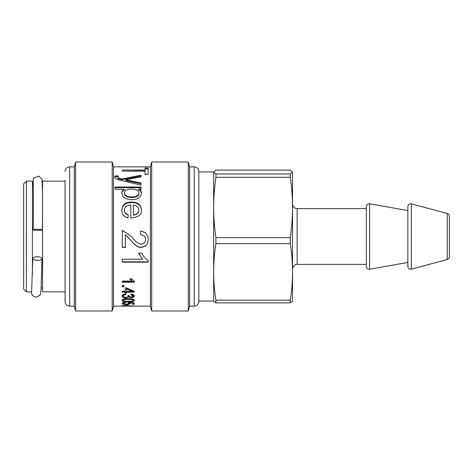 <?xml version="1.0" encoding="UTF-8"?>
<svg xmlns="http://www.w3.org/2000/svg" width="473" height="473" viewBox="0 0 473 473"><rect width="100%" height="100%" fill="white"/><g stroke="black" fill="none" stroke-linecap="round" stroke-linejoin="round"><path stroke-width="0.71" d="M38.751 230.392L36.935 230.369A4.612 0.556 0.6 0 1 33.228 229.783A4.612 0.556 0.6 0 1 37.846 229.281A4.612 0.556 0.6 0 1 42.452 229.89A4.612 0.556 0.6 0 1 38.751 230.392M32.412 185.073L33.252 185.073M36.728 256.75L38.065 256.774A4.612 1.809 -178.8 0 1 38.337 256.798A4.612 1.809 -178.8 0 1 42.008 258.642A4.612 1.809 -178.8 0 1 37.361 260.363A4.612 1.809 -178.8 0 1 32.785 258.459A4.612 1.809 -178.8 0 1 36.728 256.75M26.417 291.847L23.65 289.08L23.65 183.92L26.417 181.153L26.417 291.847L31.531 291.847L31.638 291.51M26.417 181.153L32.412 181.153L32.412 274.044M42.558 218.42L42.558 291.847L65.067 291.847M65.067 181.153L42.558 181.153L42.558 189.584M65.067 180.461L65.067 301.532L65.067 180.461M189.596 166.857L189.596 306.143L188.295 310.986L188.295 162.014L189.596 166.857L194.208 166.857L194.208 306.143C194.504 306.368 198.222 305.966 198.82 301.532L198.82 171.468C198.548 168.666 197.01 167.129 194.208 166.857M113.496 166.857L112.196 162.014L112.196 310.986L113.496 306.143L113.496 166.857L150.39 166.857L151.691 162.014L151.691 310.986L188.295 310.986M150.39 166.857L150.39 306.143L151.691 310.986M127.202 305.925L133.031 306.055L127.202 305.783M74.291 166.857L74.291 306.143L69.679 306.143L69.679 166.857L74.291 166.857L75.591 162.014L75.591 310.986L112.196 310.986M213.672 172.036L215.895 170.114L290.316 170.114L292.539 172.036L290.316 173.958L215.895 173.958L213.672 172.036L213.672 207.446C213.654 198.01 214.399 187.952 215.895 177.28L290.316 177.28C291.811 187.952 292.551 198.01 292.539 207.446C292.551 216.882 291.811 226.939 290.316 237.612L215.895 237.612C214.399 226.939 213.654 216.882 213.672 207.446L213.672 271.91C213.654 263.077 214.399 253.664 215.895 243.666L290.316 243.666C291.811 253.664 292.551 263.077 292.539 271.91C292.551 280.749 291.811 290.162 290.316 300.16L215.895 300.16C214.399 290.162 213.654 280.749 213.672 271.91L213.672 301.07L198.82 301.07L198.82 301.532M126.51 288.861L126.51 291.256L131.926 291.256L126.51 288.861L126.51 288.169L131.926 290.511L131.926 291.238M131.524 189.082C126.859 189.188 124.505 190.453 124.464 192.883C124.482 195.414 126.918 196.78 131.784 196.993C136.466 196.803 138.849 195.461 138.938 192.978C138.654 190.513 136.183 189.218 131.524 189.082M133.457 205.111L133.457 214.878C137.152 214.257 138.938 212.625 138.82 209.982C138.607 207.103 136.821 205.477 133.457 205.111M128.213 299.379C124.825 299.391 123.187 299.722 123.299 300.373C123.199 300.994 124.837 301.301 128.213 301.295C131.618 301.307 133.256 300.994 133.132 300.367C133.215 299.722 131.577 299.391 128.213 299.379L128.213 298.723C132.328 298.765 134.373 299.314 134.35 300.373C134.35 301.372 132.304 301.863 128.213 301.833C124.103 301.845 122.058 301.354 122.081 300.373C122.081 299.297 124.127 298.747 128.213 298.723M128.816 296.961L125.83 298.049C123.488 297.955 122.235 297.292 122.081 296.051C122.194 294.874 123.317 294.188 125.457 293.981L125.67 294.803C124.08 294.969 123.293 295.383 123.299 296.051C123.429 296.819 124.263 297.233 125.8 297.292C127.237 297.263 128.012 296.867 128.124 296.11L127.97 295.566L129.265 295.655C129.064 296.4 129.726 296.861 131.258 297.026L133.132 296.033L130.962 294.886L131.228 294.064C133.309 294.36 134.356 295.01 134.35 296.015C134.184 297.115 133.144 297.694 131.228 297.759L128.816 296.961L128.816 296.157L127.089 297.121M141.415 209.982C142.184 214.458 138.66 217.131 130.838 217.994L130.838 204.945C126.652 205.329 124.529 207.062 124.464 210.136C124.458 212.383 125.741 213.926 128.313 214.766L127.911 217.882C123.938 216.758 121.916 214.174 121.845 210.136C122.069 204.868 125.292 202.19 131.5 202.095C137.749 202.154 141.055 204.785 141.415 209.982M148.12 174.567L145.075 174.567L145.075 171.137L122.294 171.137L122.294 170.032L145.075 170.032L145.075 168.004L148.12 168.004L148.12 174.567M140.989 183.027L140.989 185.156L121.845 180.574C117.357 179.894 114.98 178.723 114.714 177.068L115.069 176.021L118.067 175.855L117.783 176.772C117.576 177.771 119.072 178.487 122.271 178.906L140.989 175.217L140.989 176.908L125.836 179.781L140.989 183.027M138.583 189.099L138.583 189.153C140.469 190.016 141.415 191.364 141.415 193.203C141.066 197.3 137.856 199.47 131.784 199.701C125.434 199.281 122.117 197.058 121.845 193.031C121.845 191.482 122.649 190.264 124.251 189.377L115.093 189.306L115.093 187.03L140.989 187.03L140.989 189.099L138.583 189.099M125.363 247.379L122.294 247.379L122.294 230.316L131.476 236.5L132.328 237.535C135.107 241.425 138.039 243.613 141.131 244.103C143.94 243.879 145.442 242.259 145.643 239.232L144.957 236.5L140.398 234.182L140.777 230.93L145.43 232.615L147.901 236.5L148.262 239.303C147.842 244.506 145.442 247.172 141.06 247.308C138.305 247.905 134.356 244.943 129.212 238.427L125.363 234.72L125.363 247.379M148.262 262.172L122.294 262.172L122.294 259.21L142.503 259.21L138.678 253.096L141.746 253.096C143.49 256.638 145.666 259.027 148.262 260.251L148.262 262.172M134.35 282.21L122.294 282.21L122.294 281.092L131.677 281.092L129.898 278.78L131.323 278.78L134.35 281.488L134.35 282.21M123.967 286.703L122.294 286.703L122.294 285.526L123.967 285.526L123.967 286.703M126.51 293.112L125.156 293.112L125.156 292.16L122.294 292.16L122.294 291.256L125.156 291.256L125.156 287.897L126.51 287.897L134.285 291.421L134.285 292.16L126.51 292.16L126.51 293.112M132.706 303.122L129.507 302.933L130.252 303.577C130.134 304.151 128.839 304.452 126.368 304.482C123.749 304.482 122.324 304.145 122.081 303.477C122.099 302.856 123.217 302.466 125.44 302.318L125.558 302.809L123.299 303.477C123.453 303.897 124.429 304.109 126.226 304.121C127.976 304.109 128.881 303.891 128.946 303.471L127.793 302.838L127.958 302.401L134.131 302.773L134.131 304.358L132.706 304.358L132.706 302.69M127.379 305.493L125.901 305.493L125.901 304.736L127.379 304.736L127.379 305.493M122.294 306.143L125.942 306.137L122.294 305.564L134.285 306.007L125.587 306.137M134.214 299.947L133.079 300.562M123.347 300.55L122.223 299.935M123.471 299.196L123.299 300.373M133.132 300.367L132.984 299.214M128.78 296.157L128.78 296.961M124.505 297.127L122.146 295.649M125.67 294.029C124.08 294.194 123.293 294.602 123.299 295.264L123.299 296.051M128.124 295.572L128.124 296.11M130.962 294.111L133.132 295.247L133.132 296.033M134.285 295.619L132.481 296.819M130.081 296.831L128.816 296.157M128.313 215.055C125.741 214.228 124.458 212.702 124.464 210.485L124.464 210.136M121.845 210.485C122.069 205.288 125.292 202.645 131.5 202.55C137.749 202.61 141.055 205.205 141.415 210.331M133.457 214.878L133.457 215.162C137.152 214.553 138.938 212.945 138.82 210.331L138.82 209.982M122.294 171.137L145.075 170.913L145.075 170.032M145.075 168.908L148.12 168.908M114.714 177.854L115.069 176.021M115.069 176.819L118.067 176.66M122.271 178.906L122.271 179.669C119.072 179.255 117.576 178.552 117.783 177.564L117.783 176.772M122.271 179.669L140.989 176.033M140.989 183.737L125.836 180.574L125.836 179.823M138.583 189.153L138.583 189.779C140.469 190.631 141.415 191.961 141.415 193.776M121.845 193.611C121.845 192.079 122.649 190.873 124.251 190.004L124.251 189.377M115.093 187.686L140.989 187.686M140.989 189.099L140.989 189.726M124.464 192.883L124.464 193.463C124.482 195.958 126.918 197.306 131.784 197.519C136.466 197.33 138.849 196.005 138.938 193.558L138.938 192.978M122.294 230.398L131.476 236.5M144.957 236.5L145.643 239.232M140.398 234.212L140.777 230.93M140.777 231.001L145.43 232.669L147.901 236.5M148.262 239.267C147.842 244.399 145.442 247.03 141.06 247.166C138.305 247.751 134.356 244.831 129.212 238.404L127.527 236.5M125.363 247.237L122.294 247.237M138.678 252.878L142.503 259.21M148.262 261.835L122.294 261.835M134.35 281.606L122.294 281.606L122.294 281.092M130.211 278.78L131.677 280.501L131.677 281.092M123.967 286.041L122.294 286.041M122.294 291.256L125.156 291.421L125.156 292.16M134.285 291.421L126.51 291.421L126.51 292.16M126.51 292.361L125.156 292.361M129.507 302.495L129.507 302.933M129.862 303.116L128.946 303.388M123.299 303.323L122.383 303.01M123.299 302.596L123.299 303.477M128.916 302.46L128.946 303.471M134.131 302.773L134.131 303.459L132.706 303.459M366.333 266.429L366.333 206.524C366.593 204.596 367.675 203.692 369.579 203.798L369.579 269.202C367.675 269.308 366.593 268.404 366.333 266.476M407.838 266.429L407.838 206.524C408.152 204.484 409.311 203.591 411.327 203.845L411.327 269.155C409.311 269.409 408.152 268.516 407.838 266.476M213.672 300.964L215.895 302.886L290.316 302.886L292.539 300.964M290.316 177.28L290.316 173.958M292.509 301.177L292.539 172.036M290.316 243.666L290.316 237.612M290.316 302.886L290.316 300.16M215.895 177.28L215.895 173.958M215.895 243.666L215.895 237.612M215.895 302.886L215.895 300.16M366.333 264.401L297.15 264.401L297.15 208.599C296.855 208.818 293.136 208.422 292.539 203.987L292.539 207.452M449.35 256.809L449.35 216.161L449.35 256.809M128.213 301.295L128.213 301.833M125.83 297.292L125.83 298.049M131.228 297.026L131.228 297.759M131.5 202.55L131.5 202.095M129.726 181.236L129.726 180.491M131.784 197.519L131.784 196.993M126.368 304.121L126.368 304.482M411.327 203.845L447.298 213.489L447.298 259.511L411.327 269.155M41.139 287.927L42.558 287.927M33.086 181.508L33.08 181.502C33.37 182.477 33.548 203.739 33.228 229.783M42.452 229.89L42.605 194.799L41.996 179.214L38.881 176.11L33.737 177.919L32.501 185.073M31.313 291.847L31.632 293.881L33.086 296.098L36.025 297.204L39.62 295.566L40.554 293.839L41.068 289.198L42.008 258.642M32.785 258.459L31.638 291.498M151.691 162.014L188.295 162.014M75.591 162.014L112.196 162.014M74.291 306.143L75.591 310.986M189.596 306.143L194.208 306.143M69.679 306.143C66.876 305.871 65.339 304.334 65.067 301.532M69.679 166.857C66.876 167.129 65.339 168.666 65.067 171.468M113.496 306.143L123.364 306.143M127.692 306.143L150.39 306.143M407.838 210.544L369.579 203.798M407.838 262.456L369.579 269.202M366.333 208.599L297.15 208.599M297.15 264.401C296.855 264.182 293.136 264.578 292.539 269.013M447.298 213.489C448.587 213.914 449.267 214.807 449.35 216.161M447.298 259.511C448.587 259.086 449.267 258.193 449.35 256.839M213.672 171.93L198.82 171.93"/></g></svg>
